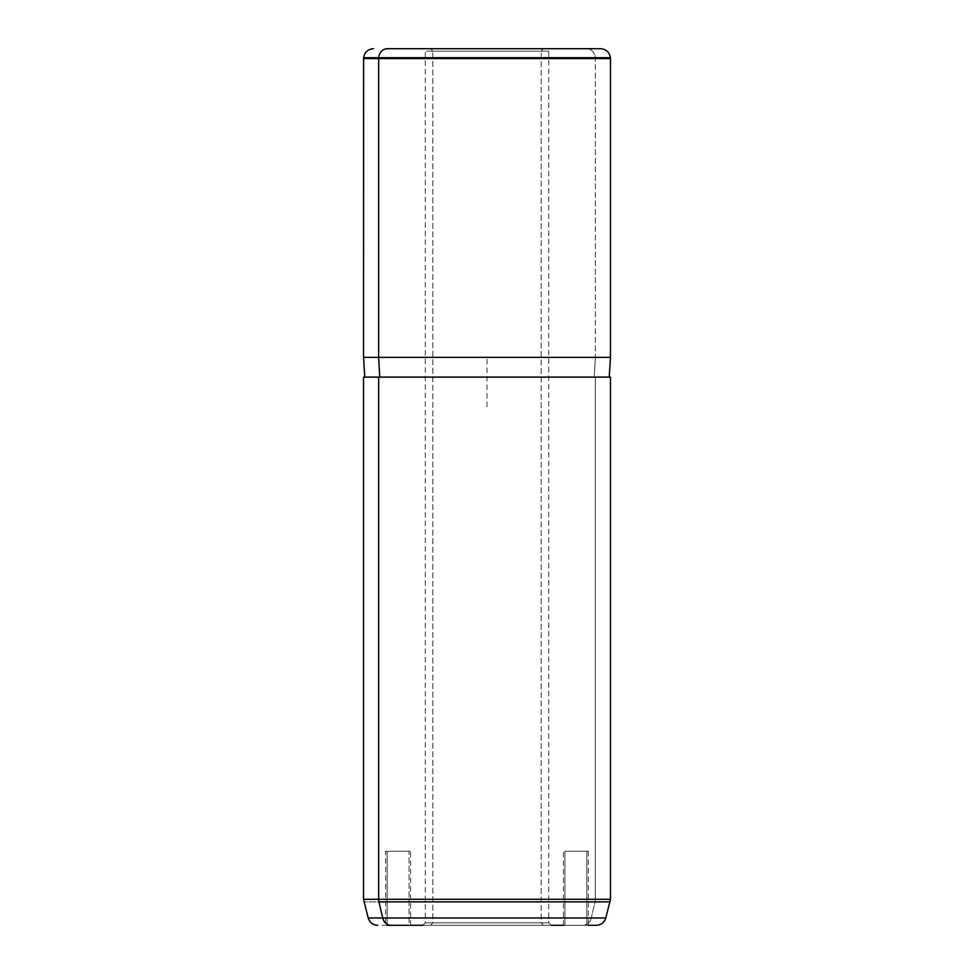 <?xml version="1.0" encoding="UTF-8"?>
<svg xmlns="http://www.w3.org/2000/svg" width="974" height="974" viewBox="0 0 974 974"><rect width="100%" height="100%" fill="white"/><g stroke="black" fill="none" stroke-linecap="round" stroke-linejoin="round"><path stroke-width="0.73" stroke-dasharray="4.87 3.65" d="M588.369 851.215L588.369 925.3L582.89 925.3A9.874 8.669 90 0 0 591.267 917.983L605.816 917.983L591.267 917.983A9.874 8.669 -90 0 1 582.89 925.3L563.422 925.3L564.944 925.3L564.944 851.215L588.369 851.215L564.944 851.215L564.944 925.3L588.369 925.3L586.847 925.3L586.847 851.215L586.847 925.3L563.422 925.3L596.271 925.3M543.346 925.3L422.801 925.3L430.654 925.3L432.821 922.828L541.179 922.828L543.346 925.3L541.179 922.828L548.727 922.828L432.821 922.828L430.654 925.3L543.346 925.3M432.821 51.172L541.179 51.172L541.179 922.828L425.273 922.828L432.821 922.828L432.821 51.172L432.821 922.828L548.727 922.828L541.179 922.828L541.179 51.172L548.727 51.172L432.821 51.172L430.654 48.7L422.801 48.7L543.346 48.7L541.179 51.172L425.273 51.172L548.727 51.172L541.179 51.172L543.346 48.7L551.199 48.7L430.654 48.7L432.821 51.172M600.544 48.7L586.652 48.7A9.874 8.669 -90 0 1 595.284 57.722L363.606 57.722L595.284 57.722A9.874 8.669 90 0 0 586.652 48.7L422.801 48.7L551.199 48.7L548.727 51.172L548.727 922.828L551.199 925.3L422.801 925.3L551.199 925.3M543.346 48.7L430.654 48.7L543.346 48.7M595.284 57.722L610.394 57.722L595.284 57.722L595.345 58.574L595.284 57.722M363.533 58.574L610.467 58.574L363.533 58.574M363.533 357.361L595.345 357.361L595.345 58.574L595.345 357.361L610.467 357.361L363.533 357.361M379.738 377.121L594.262 377.121L595.345 357.361L594.262 377.121L609.225 377.121L379.738 377.121M378.655 377.121L363.533 377.121M591.267 917.983L368.184 917.983L591.267 917.983L595.053 901.863L363.874 901.863L595.053 901.863L591.267 917.983M385.631 925.3L410.578 925.3L385.631 925.3L409.056 925.3L409.056 851.215L387.153 851.215L410.578 851.215L387.153 851.215L387.153 925.3L410.578 925.3L385.631 925.3L385.631 851.215L409.056 851.215L409.056 925.3M564.944 925.3L586.847 925.3L564.944 925.3M387.153 925.3L387.153 851.215L385.631 851.215M363.533 899.306L595.345 899.306L595.345 377.121L595.345 899.306L610.467 899.306L363.533 899.306M610.467 377.121L595.345 377.121M610.126 901.863L595.053 901.863A9.874 8.669 90 0 0 595.345 899.306A9.874 8.669 -90 0 1 595.053 901.863L610.126 901.863M487 406.742L487 357.361L536.382 357.361M422.801 925.3L425.273 922.828L425.273 51.172L422.801 48.7M582.89 925.3L377.729 925.3M563.422 925.3L563.422 851.215M410.578 925.3L410.578 851.215"/><path stroke-width="1.46" d="M551.199 48.7L387.348 48.7A9.874 8.669 90 0 0 378.716 57.722L363.606 57.722L378.716 57.722A9.874 8.669 -90 0 1 387.348 48.7L600.544 48.7C606.157 49.175 609.432 52.182 610.394 57.722L378.716 57.722L378.655 58.574L363.533 58.574L378.655 58.574L378.716 57.722L610.394 57.722L610.467 58.574L378.655 58.574L378.655 357.361L363.533 357.361L378.655 357.361L378.655 58.574L610.467 58.574L610.467 357.361L378.655 357.361L379.738 377.121L378.655 357.361L610.467 357.361L609.225 377.121M595.345 377.121L378.655 377.121L378.655 899.306L363.533 899.306L378.655 899.306L378.655 377.121L610.467 377.121L610.467 899.306L378.655 899.306A9.874 8.669 90 0 0 378.947 901.863L382.733 917.983L605.816 917.983L382.733 917.983A9.874 8.669 90 0 0 391.11 925.3A9.874 8.669 -90 0 1 382.733 917.983L368.184 917.983L382.733 917.983L378.947 901.863L610.126 901.863L378.947 901.863A9.874 8.669 -90 0 1 378.655 899.306L610.467 899.306L605.816 917.983C604.282 922.573 601.092 925.008 596.271 925.3L588.369 925.3M410.578 925.3L422.801 925.3L410.578 925.3M551.199 925.3L563.422 925.3L551.199 925.3M409.056 925.3L387.153 925.3M377.729 925.3C372.908 925.008 369.718 922.573 368.184 917.983L363.533 899.306L363.533 377.121L378.655 377.121M364.775 377.121L363.533 357.361L363.606 57.722C364.568 52.182 367.843 49.175 373.456 48.7"/></g></svg>
